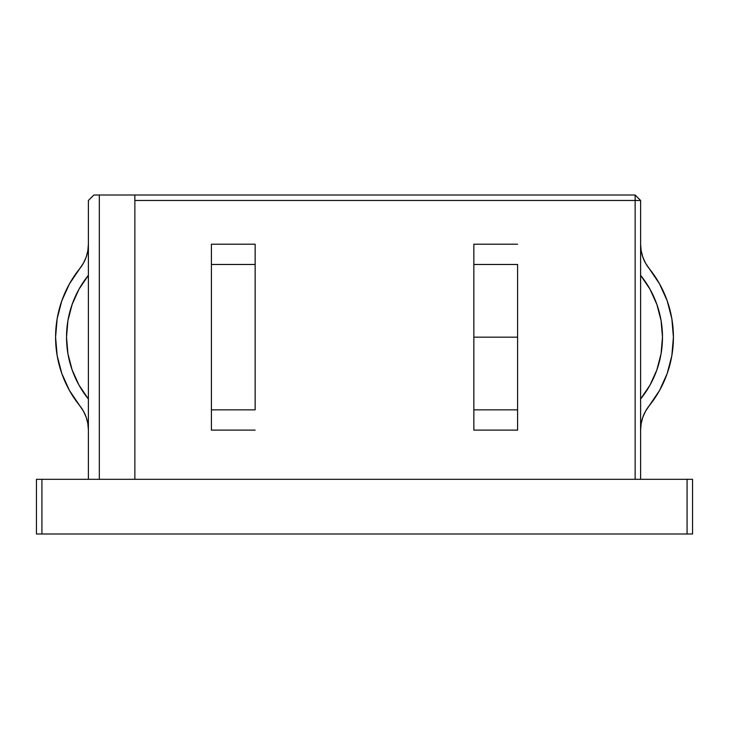 <?xml version="1.0" encoding="UTF-8"?>
<svg xmlns="http://www.w3.org/2000/svg" width="729" height="729" viewBox="0 0 729 729"><rect width="100%" height="100%" fill="white"/><g stroke="black" fill="none" stroke-linecap="round" stroke-linejoin="round"><path stroke-width="1.09" d="M517.59 264.472L473.85 264.472L473.85 337.163L517.59 337.163L517.59 264.472L473.85 264.472L473.85 244.215L517.59 244.215L473.85 244.215L473.85 409.853L517.59 409.853L517.59 430.11L473.85 430.11L517.59 430.11L517.59 337.163L473.85 337.163L473.85 409.853L517.59 409.853L517.59 264.472M649.193 268.527A109.35 109.35 0 0 1 673.414 337.163L671.846 318.701L667.181 300.767L659.554 283.882L645.52 263.087L642.814 257.1L641.165 250.758L642.814 257.1L641.165 250.758L640.609 244.215A38.728 38.728 0 0 0 649.193 268.527M661.066 320.55L662.479 337.163A98.415 98.415 0 0 0 640.673 275.389A49.663 49.663 0 0 1 640.609 275.307A49.663 49.663 0 0 0 640.673 275.389L650.004 289.213L656.865 304.412L661.066 320.55L662.479 337.163A98.415 98.415 0 0 1 640.673 398.936L650.004 385.112L640.673 398.936A49.663 49.663 0 0 0 640.609 399.018A49.663 49.663 0 0 1 640.673 398.936A98.415 98.415 0 0 0 662.479 337.163L661.066 353.775L656.865 369.913L650.004 385.112L640.673 398.936M41.917 479.317L36.45 479.317L36.45 533.992L41.917 533.992L41.917 479.317L687.082 479.317L36.45 479.317L36.45 533.992L41.917 533.992L41.917 479.317M692.55 479.317L687.082 479.317L687.082 533.992L41.917 533.992L692.55 533.992L692.55 479.317L687.082 479.317L687.082 533.992L692.55 533.992L692.55 479.317M99.326 195.007L134.865 195.007L134.865 200.475L635.141 200.475L635.141 479.317L635.141 200.475L134.865 200.475L134.865 479.317L134.865 195.007L635.141 195.007L99.326 195.007L99.326 479.317L99.326 195.007L93.859 195.007L99.326 195.007M211.41 430.11L255.15 430.11L211.41 430.11L211.41 409.853L255.15 409.853L255.15 264.472L211.41 264.472L211.41 244.215L255.15 244.215L211.41 244.215L211.41 409.853L255.15 409.853L255.15 264.472L211.41 264.472L211.41 430.11M88.391 200.475L88.391 479.317L88.391 200.475L93.859 195.007L88.391 200.475M640.609 479.317L640.609 200.475L635.141 200.475L640.609 200.475L635.141 195.007L635.141 200.475L635.141 195.007L640.609 200.475L640.609 479.317M642.814 417.225L641.165 423.567L640.609 430.11L641.165 423.567L642.814 417.225L645.52 411.238L659.554 390.443L667.181 373.558L671.846 355.624L673.414 337.163L671.846 318.701M640.609 430.11A38.728 38.728 0 0 1 649.193 405.798L659.554 390.443L667.181 373.558M671.846 355.624L673.414 337.163A109.35 109.35 0 0 1 649.193 405.798M650.004 289.213L656.865 304.412M662.479 337.163L661.066 353.775M86.186 257.1L87.835 250.758L88.391 244.215L87.835 250.758L86.186 257.1L83.48 263.087L79.807 268.527A109.35 109.35 0 0 0 79.807 405.798A38.728 38.728 0 0 1 88.391 430.11L87.835 423.567L88.391 430.11L87.835 423.567L86.186 417.225L87.835 423.567L86.186 417.225L83.48 411.238L69.446 390.443L79.807 405.798L69.446 390.443L61.819 373.558L57.154 355.624L55.586 337.163L57.154 355.624M88.327 275.389A98.415 98.415 0 0 0 88.327 398.936A49.663 49.663 0 0 1 88.391 399.018A49.663 49.663 0 0 0 88.327 398.936L78.996 385.112L72.135 369.913L67.934 353.775L66.521 337.163L67.934 320.55L72.135 304.412L78.996 289.213L88.327 275.389A49.663 49.663 0 0 0 88.391 275.307A49.663 49.663 0 0 1 88.327 275.389L78.996 289.213M88.391 244.215A38.728 38.728 0 0 1 79.807 268.527L69.446 283.882L61.819 300.767L57.154 318.701L55.586 337.163L57.154 318.701M79.807 268.527L69.446 283.882L61.819 300.767M78.996 385.112L72.135 369.913M67.934 353.775L66.521 337.163L67.934 320.55M255.15 244.215L255.15 264.472L255.15 244.215M473.85 430.11L473.85 409.853L473.85 430.11"/></g></svg>
